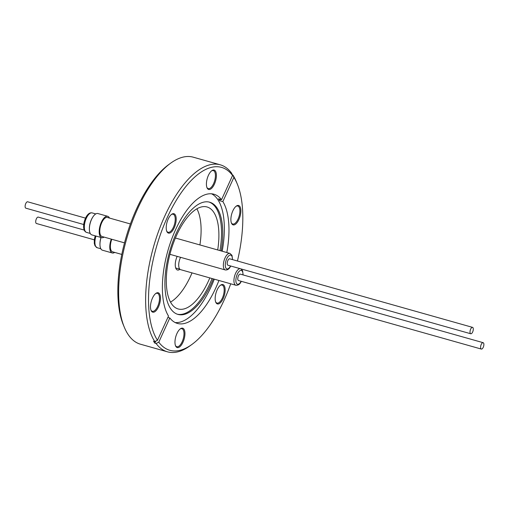 <?xml version="1.0" encoding="UTF-8"?>
<svg xmlns="http://www.w3.org/2000/svg" width="509" height="509" viewBox="0 0 509 509"><rect width="100%" height="100%" fill="white"/><g stroke="black" fill="none" stroke-linecap="round" stroke-linejoin="round"><path stroke-width="0.76" d="M472.963 327.681A3.321 1.432 -74.2 0 1 472.855 331.486A3.321 1.432 -74.2 0 1 470.749 333.758A3.321 1.432 -74.2 0 1 470.341 333.44A3.321 1.432 -74.2 0 1 470.45 329.628A3.321 1.432 -74.2 0 1 472.556 327.363A3.321 1.432 -74.2 0 1 472.963 327.681M472.556 327.363L229.737 258.827A3.321 1.432 105.8 0 0 227.631 261.098A3.321 1.432 105.8 0 0 227.523 264.903A3.321 1.432 105.8 0 0 227.93 265.221L470.749 333.758M104.09 237.092A11.096 4.785 -74.2 0 1 101.679 237.665A11.096 4.785 -74.2 0 1 102.207 220.531A11.096 4.785 -74.2 0 1 107.711 216.306A11.096 4.785 -74.2 0 1 109.467 218.049M101.679 237.665L91.862 234.891A11.096 4.785 -74.2 0 1 89.374 229.133A11.096 4.785 -74.2 0 1 92.39 217.757A11.096 4.785 -74.2 0 1 92.759 217.146A11.096 4.785 -74.2 0 1 97.893 213.538L107.711 216.306M89.374 229.133L89.368 228.573A10.142 4.371 -74.2 0 1 92.129 218.176A10.142 4.371 -74.2 0 1 92.46 217.617L92.759 217.146M83.724 224.52L25.864 208.187A3.321 1.432 -74.2 0 1 25.45 207.869A3.321 1.432 -74.2 0 1 25.558 204.058A3.321 1.432 -74.2 0 1 27.664 201.793L85.525 218.126M217.139 289.875A10.072 4.339 -74.2 0 1 220.562 285.167A10.072 4.339 -74.2 0 1 224.946 287.642A10.072 4.339 -74.2 0 1 223.171 298.605A10.072 4.339 -74.2 0 1 215.752 302.193A10.072 4.339 -74.2 0 1 217.139 289.875M215.606 301.805A9.366 4.034 105.8 0 0 216.999 303.078A9.366 4.034 105.8 0 0 222.344 298.128A9.366 4.034 105.8 0 0 222.083 285.059A9.366 4.034 105.8 0 0 220.232 285.422M232.861 210.821A10.072 4.339 -74.2 0 1 236.284 206.107A10.072 4.339 -74.2 0 1 240.668 208.588A10.072 4.339 -74.2 0 1 238.893 219.551A10.072 4.339 -74.2 0 1 231.474 223.139A10.072 4.339 -74.2 0 1 232.861 210.821M231.328 222.745A9.366 4.034 105.8 0 0 232.721 224.024A9.366 4.034 105.8 0 0 238.066 219.074A9.366 4.034 105.8 0 0 237.805 206.005A9.366 4.034 105.8 0 0 235.953 206.368M208.385 175.408A10.072 4.339 -74.2 0 1 211.808 170.7A10.072 4.339 -74.2 0 1 216.198 173.175A10.072 4.339 -74.2 0 1 214.416 184.137A10.072 4.339 -74.2 0 1 207.004 187.726A10.072 4.339 -74.2 0 1 208.385 175.408M206.858 187.337A9.366 4.034 105.8 0 0 208.245 188.61A9.366 4.034 105.8 0 0 213.589 183.66A9.366 4.034 105.8 0 0 213.328 170.591A9.366 4.034 105.8 0 0 211.477 170.954M168.186 219.055A10.072 4.339 -74.2 0 1 171.609 214.34A10.072 4.339 -74.2 0 1 175.999 216.821A10.072 4.339 -74.2 0 1 174.224 227.784A10.072 4.339 -74.2 0 1 166.806 231.366A10.072 4.339 -74.2 0 1 168.186 219.055M166.659 230.978A9.366 4.034 105.8 0 0 168.046 232.257A9.366 4.034 105.8 0 0 173.397 227.3A9.366 4.034 105.8 0 0 173.136 214.232A9.366 4.034 105.8 0 0 171.285 214.594M152.465 298.109A10.072 4.339 -74.2 0 1 155.888 293.394A10.072 4.339 -74.2 0 1 160.278 295.875A10.072 4.339 -74.2 0 1 158.503 306.838A10.072 4.339 -74.2 0 1 151.084 310.426A10.072 4.339 -74.2 0 1 152.465 298.109M150.938 310.032A9.366 4.034 105.8 0 0 152.325 311.311A9.366 4.034 105.8 0 0 157.675 306.361A9.366 4.034 105.8 0 0 157.415 293.286A9.366 4.034 105.8 0 0 155.563 293.655M176.941 333.522A10.072 4.339 -74.2 0 1 180.364 328.808A10.072 4.339 -74.2 0 1 184.754 331.289A10.072 4.339 -74.2 0 1 182.973 342.252A10.072 4.339 -74.2 0 1 175.56 345.834A10.072 4.339 -74.2 0 1 176.941 333.522M175.414 345.446A9.366 4.034 105.8 0 0 176.801 346.724A9.366 4.034 105.8 0 0 182.152 341.774A9.366 4.034 105.8 0 0 181.885 328.699A9.366 4.034 105.8 0 0 180.04 329.062M226.817 252.534A67.131 28.943 -74.2 0 0 222.853 201.596L219.786 200.731A67.131 28.943 -74.2 0 0 218.469 198.828L221.542 199.693L232.575 175.478L231.57 173.124A97.168 41.891 -74.2 0 0 220.232 164.795L193.229 157.179A97.168 41.891 -74.2 0 0 170.763 163.103A97.168 41.891 -74.2 0 0 137.729 208.569A97.168 41.891 -74.2 0 0 124.387 327.402A97.168 41.891 -74.2 0 0 140.446 344.205L167.442 351.821A97.168 41.891 -74.2 0 1 156.104 343.499L154.876 343.155L155.811 341.094M218.934 280.478A67.131 28.943 -74.2 0 1 215.791 287.935A67.131 28.943 -74.2 0 1 177.444 323.438A67.131 28.943 -74.2 0 1 169.821 317.966L158.783 342.182L156.104 343.499M211.534 193.789A67.131 28.943 -74.2 0 1 222.185 251.223M214.295 279.174A67.131 28.943 -74.2 0 1 211.159 286.624A67.131 28.943 -74.2 0 1 175.191 322.56M154.876 343.155A97.168 41.891 105.8 0 1 153.565 341.253L154.793 341.603L157.472 340.279L168.504 316.064A67.131 28.943 -74.2 0 1 175.567 229.731A67.131 28.943 -74.2 0 1 213.914 194.222A67.131 28.943 -74.2 0 1 221.542 199.693M213.322 278.894A58.3 25.132 -74.2 0 1 211.305 283.583A58.3 25.132 -74.2 0 1 178.004 314.416A58.3 25.132 -74.2 0 1 176.368 233.039A58.3 25.132 -74.2 0 1 209.676 202.2A58.3 25.132 -74.2 0 1 221.211 250.95M209.059 202.048A58.3 25.132 -74.2 0 1 219.983 250.606M212.094 278.55A58.3 25.132 -74.2 0 1 210.077 283.239A58.3 25.132 -74.2 0 1 177.393 314.225M196.881 208.805A53 22.848 -74.2 0 1 199.91 244.937M192.02 272.881A53 22.848 -74.2 0 1 190.697 275.916A53 22.848 -74.2 0 1 170.547 302.098M209.816 277.908A53 22.848 -74.2 0 1 208.493 280.936A53 22.848 -74.2 0 1 178.214 308.969A53 22.848 -74.2 0 1 176.731 234.986A53 22.848 -74.2 0 1 207.01 206.959A53 22.848 -74.2 0 1 217.706 249.964M124.387 327.402L123.471 325.206A95.043 40.974 -74.2 0 1 136.52 208.97A95.043 40.974 -74.2 0 1 168.835 164.496L170.763 163.103M154.793 341.603A97.168 41.891 -74.2 0 1 164.725 216.191A97.168 41.891 -74.2 0 1 220.232 164.795M230.711 283.806A95.043 40.974 -74.2 0 1 224.157 300.03A95.043 40.974 -74.2 0 1 191.842 344.504L189.914 345.897A97.168 41.891 -74.2 0 1 167.442 351.821M232.308 174.861L232.887 175.02L233.886 177.38A95.043 40.974 -74.2 0 1 237.2 183.794A95.043 40.974 -74.2 0 1 237.442 261.002M232.887 175.02A97.168 41.891 -74.2 0 1 236.291 181.598L237.2 183.794M480.922 348.754A3.321 1.432 -74.2 0 1 481.03 344.949A3.321 1.432 -74.2 0 1 483.136 342.678A3.321 1.432 -74.2 0 1 483.55 342.996A3.321 1.432 -74.2 0 1 483.442 346.801A3.321 1.432 -74.2 0 1 481.336 349.072A3.321 1.432 -74.2 0 1 480.922 348.754M481.336 349.072L238.517 280.535A3.321 1.432 -74.2 0 1 238.104 280.217A3.321 1.432 -74.2 0 1 238.212 276.412A3.321 1.432 -74.2 0 1 240.318 274.141L483.136 342.678M124.52 242.863L102.01 236.507A9.894 4.263 -74.2 0 1 102.481 221.23A9.894 4.263 -74.2 0 1 107.38 217.464L130.412 223.966M232.537 259.615L231.996 255.365L229.941 253.412A8.583 3.703 -74.2 0 0 225.684 256.682A8.583 3.703 -74.2 0 0 225.271 269.942L170.044 254.354A8.583 3.703 -74.2 0 1 169.93 254.315M94.311 239.834L36.444 223.502A3.321 1.432 -74.2 0 1 36.037 223.184A3.321 1.432 -74.2 0 1 36.145 219.379A3.321 1.432 -74.2 0 1 38.251 217.108L84.24 230.087M114.678 252.413A11.096 4.785 -74.2 0 1 112.266 252.979A11.096 4.785 -74.2 0 1 111.286 239.128M112.266 252.979L102.449 250.205A11.096 4.785 -74.2 0 1 99.961 244.447A11.096 4.785 -74.2 0 1 101.081 237.493M111.795 239.268A9.894 4.263 105.8 0 0 112.591 251.821L121.81 254.424M99.961 244.447L99.955 243.894A10.142 4.371 -74.2 0 1 100.998 237.468M222.853 201.596L233.886 177.38M191.842 344.504A95.043 40.974 -74.2 0 1 158.783 342.182M157.472 340.279A95.043 40.974 -74.2 0 1 167.2 217.629A95.043 40.974 -74.2 0 1 232.575 175.478M179.925 269.261A9.786 4.218 -74.2 0 1 177.45 270.018A9.786 4.218 -74.2 0 1 177.17 256.364M167.887 317.419L169.821 317.966M219.786 200.731L220.403 199.375M176.324 268.16A9.786 4.218 -74.2 0 1 175.898 268.478M241.317 281.324L241.024 281.865C239.834 284.315 238.11 285.447 235.858 285.256L180.631 269.668A8.583 3.703 -74.2 0 1 180.561 257.319M90.252 233.446L86.6 232.416A10.142 4.371 -74.2 0 1 87.084 216.758A10.142 4.371 -74.2 0 1 92.11 212.896L95.762 213.926M235.858 285.256A8.583 3.703 -74.2 0 1 236.271 271.997A8.583 3.703 -74.2 0 1 240.159 268.669M241.151 281.28A7.171 3.092 -74.2 0 1 241.024 281.515A7.171 3.092 -74.2 0 1 236.246 282.902A7.171 3.092 -74.2 0 1 237.811 273.168A7.171 3.092 -74.2 0 1 241.425 270.457A7.171 3.092 -74.2 0 1 242.958 274.885M230.571 265.965A7.171 3.092 -74.2 0 1 230.437 266.194A7.171 3.092 -74.2 0 1 225.659 267.588A7.171 3.092 -74.2 0 1 227.224 257.847A7.171 3.092 -74.2 0 1 230.844 255.136A7.171 3.092 -74.2 0 1 232.371 259.571M100.839 248.761L97.187 247.73A10.142 4.371 -74.2 0 1 95.953 236.049M86.6 232.416C85.041 231.913 84.08 230.488 83.73 228.147C83.355 224.393 84.17 220.632 86.174 216.879C87.974 213.786 89.953 212.463 92.11 212.896M243.124 274.936L242.583 270.68L240.973 268.898M225.271 269.942C227.447 270.177 229.165 269.045 230.437 266.551L230.73 266.01M97.187 247.73L95.011 245.809L94.311 243.467L94.33 239.644L95.183 235.826M229.941 253.412L175.408 238.021M179.804 269.14L175.7 267.982"/></g></svg>
